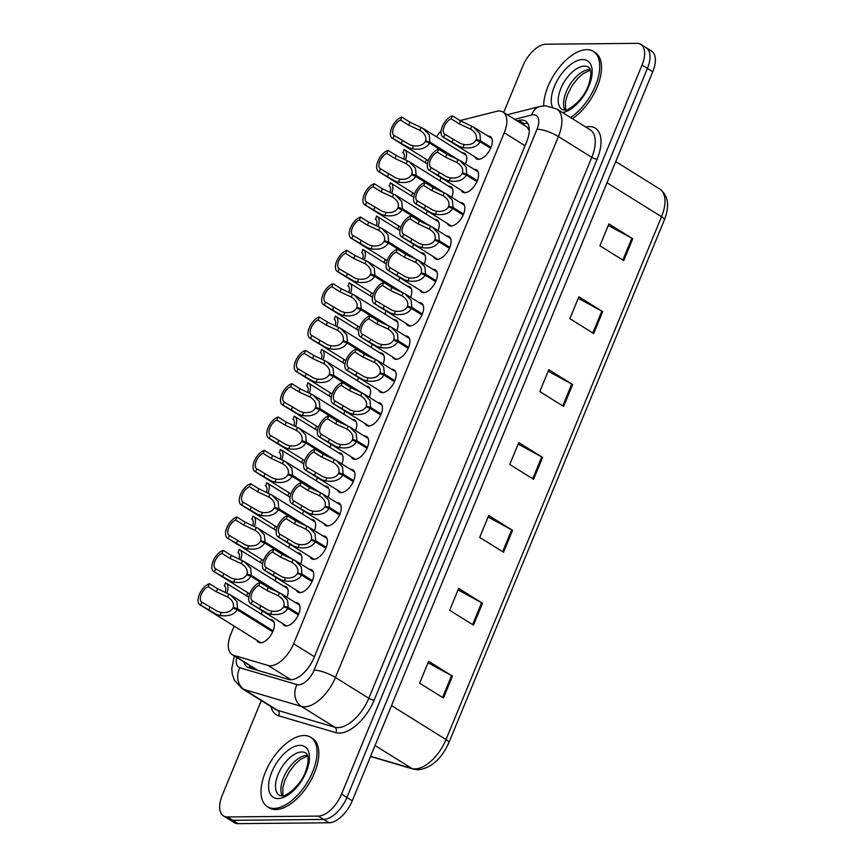 <?xml version="1.0" encoding="UTF-8"?>
<svg xmlns="http://www.w3.org/2000/svg" width="867" height="867" viewBox="0 0 867 867"><rect width="100%" height="100%" fill="white"/><g stroke="black" fill="none" stroke-linecap="round" stroke-linejoin="round"><path stroke-width="1.3" d="M366.112 386.183A13.092 6.719 121.9 0 1 366.416 386.173A13.092 6.719 121.9 0 1 368.529 386.725A13.092 6.719 121.9 0 1 369.364 397.303M324.897 486.17A13.092 6.719 121.9 0 1 325.201 486.159A13.092 6.719 121.9 0 1 327.314 486.723A13.092 6.719 121.9 0 1 328.149 497.29M311.155 519.506A13.092 6.719 121.9 0 1 311.459 519.496A13.092 6.719 121.9 0 1 313.572 520.048A13.092 6.719 121.9 0 1 314.418 530.615M297.424 552.832A13.092 6.719 121.9 0 1 297.728 552.821A13.092 6.719 121.9 0 1 299.841 553.374A13.092 6.719 121.9 0 1 300.676 563.951M338.639 452.845A13.092 6.719 121.9 0 1 338.932 452.834A13.092 6.719 121.9 0 1 341.056 453.387A13.092 6.719 121.9 0 1 341.891 463.964M352.37 419.52A13.092 6.719 121.9 0 1 352.674 419.498A13.092 6.719 121.9 0 1 354.787 420.062A13.092 6.719 121.9 0 1 355.622 430.628M283.682 586.168A13.092 6.719 121.9 0 1 283.986 586.157A13.092 6.719 121.9 0 1 286.099 586.71A13.092 6.719 121.9 0 1 286.934 597.276M379.844 352.858A13.092 6.719 121.9 0 1 380.147 352.847A13.092 6.719 121.9 0 1 382.26 353.4A13.092 6.719 121.9 0 1 383.106 363.967M393.585 319.522A13.092 6.719 121.9 0 1 393.889 319.511A13.092 6.719 121.9 0 1 396.002 320.064A13.092 6.719 121.9 0 1 396.837 330.641M407.327 286.197A13.092 6.719 121.9 0 1 407.631 286.186A13.092 6.719 121.9 0 1 409.744 286.739A13.092 6.719 121.9 0 1 410.579 297.305M421.059 252.861A13.092 6.719 121.9 0 1 421.362 252.85A13.092 6.719 121.9 0 1 423.475 253.402A13.092 6.719 121.9 0 1 424.321 263.98M434.8 219.535A13.092 6.719 121.9 0 1 435.104 219.524A13.092 6.719 121.9 0 1 437.217 220.077A13.092 6.719 121.9 0 1 438.052 230.644M448.532 186.199A13.092 6.719 121.9 0 1 448.835 186.188A13.092 6.719 121.9 0 1 450.959 186.741A13.092 6.719 121.9 0 1 451.794 197.318M462.274 152.874A13.092 6.719 121.9 0 1 462.577 152.863A13.092 6.719 121.9 0 1 464.69 153.416A13.092 6.719 121.9 0 1 465.525 163.982M269.94 619.493A13.092 6.719 121.9 0 1 270.244 619.482A13.092 6.719 121.9 0 1 272.368 620.035A13.092 6.719 121.9 0 1 272.162 632.91A13.092 6.719 121.9 0 1 260.631 642.815A13.092 6.719 121.9 0 1 258.518 642.263A13.092 6.719 121.9 0 1 256.968 640.323M391.721 369.342A13.092 6.719 121.9 0 1 392.025 369.331A13.092 6.719 121.9 0 1 394.138 369.884A13.092 6.719 121.9 0 1 393.943 382.759A13.092 6.719 121.9 0 1 382.412 392.653A13.092 6.719 121.9 0 1 380.299 392.101A13.092 6.719 121.9 0 1 378.738 390.172M377.99 402.667A13.092 6.719 121.9 0 1 378.283 402.656A13.092 6.719 121.9 0 1 380.407 403.209A13.092 6.719 121.9 0 1 380.201 416.084A13.092 6.719 121.9 0 1 368.67 425.99A13.092 6.719 121.9 0 1 366.557 425.437A13.092 6.719 121.9 0 1 365.007 423.497M350.506 469.329A13.092 6.719 121.9 0 1 350.81 469.318A13.092 6.719 121.9 0 1 352.923 469.871A13.092 6.719 121.9 0 1 352.728 482.746A13.092 6.719 121.9 0 1 341.197 492.651A13.092 6.719 121.9 0 1 339.084 492.088A13.092 6.719 121.9 0 1 337.534 490.158M336.775 502.665A13.092 6.719 121.9 0 1 337.079 502.654A13.092 6.719 121.9 0 1 339.192 503.207A13.092 6.719 121.9 0 1 338.986 516.082A13.092 6.719 121.9 0 1 327.455 525.976A13.092 6.719 121.9 0 1 325.342 525.424A13.092 6.719 121.9 0 1 323.792 523.495M323.033 535.99A13.092 6.719 121.9 0 1 323.337 535.979A13.092 6.719 121.9 0 1 325.45 536.532A13.092 6.719 121.9 0 1 325.255 549.407A13.092 6.719 121.9 0 1 313.724 559.313A13.092 6.719 121.9 0 1 311.611 558.749A13.092 6.719 121.9 0 1 310.05 556.82M309.291 569.326A13.092 6.719 121.9 0 1 309.595 569.316A13.092 6.719 121.9 0 1 311.719 569.868A13.092 6.719 121.9 0 1 311.513 582.732A13.092 6.719 121.9 0 1 299.982 592.638A13.092 6.719 121.9 0 1 297.869 592.085A13.092 6.719 121.9 0 1 296.319 590.156M364.248 436.003A13.092 6.719 121.9 0 1 364.552 435.993A13.092 6.719 121.9 0 1 366.665 436.545A13.092 6.719 121.9 0 1 366.47 449.42A13.092 6.719 121.9 0 1 354.939 459.315A13.092 6.719 121.9 0 1 352.815 458.762A13.092 6.719 121.9 0 1 351.265 456.833M405.463 336.006A13.092 6.719 121.9 0 1 405.767 335.995A13.092 6.719 121.9 0 1 407.88 336.548A13.092 6.719 121.9 0 1 407.674 349.423A13.092 6.719 121.9 0 1 396.143 359.328A13.092 6.719 121.9 0 1 394.03 358.775A13.092 6.719 121.9 0 1 392.48 356.836M419.195 302.681A13.092 6.719 121.9 0 1 419.498 302.67A13.092 6.719 121.9 0 1 421.611 303.222A13.092 6.719 121.9 0 1 421.416 316.097A13.092 6.719 121.9 0 1 409.885 325.992A13.092 6.719 121.9 0 1 407.772 325.439A13.092 6.719 121.9 0 1 406.222 323.51M432.936 269.344A13.092 6.719 121.9 0 1 433.24 269.334A13.092 6.719 121.9 0 1 435.353 269.897A13.092 6.719 121.9 0 1 435.158 282.761A13.092 6.719 121.9 0 1 423.627 292.667A13.092 6.719 121.9 0 1 421.514 292.114A13.092 6.719 121.9 0 1 419.953 290.185M446.678 236.019A13.092 6.719 121.9 0 1 446.982 236.008A13.092 6.719 121.9 0 1 449.095 236.561A13.092 6.719 121.9 0 1 448.889 249.436A13.092 6.719 121.9 0 1 437.358 259.331A13.092 6.719 121.9 0 1 435.245 258.778A13.092 6.719 121.9 0 1 433.695 256.849M460.41 202.694A13.092 6.719 121.9 0 1 460.713 202.672A13.092 6.719 121.9 0 1 462.826 203.236A13.092 6.719 121.9 0 1 462.631 216.1A13.092 6.719 121.9 0 1 451.1 226.005A13.092 6.719 121.9 0 1 448.987 225.453A13.092 6.719 121.9 0 1 447.437 223.523M474.151 169.358A13.092 6.719 121.9 0 1 474.455 169.347A13.092 6.719 121.9 0 1 476.568 169.899A13.092 6.719 121.9 0 1 476.373 182.774A13.092 6.719 121.9 0 1 464.842 192.68A13.092 6.719 121.9 0 1 462.718 192.116A13.092 6.719 121.9 0 1 461.168 190.187M487.883 136.032A13.092 6.719 121.9 0 1 488.186 136.021A13.092 6.719 121.9 0 1 490.31 136.574A13.092 6.719 121.9 0 1 490.104 149.449A13.092 6.719 121.9 0 1 478.573 159.344A13.092 6.719 121.9 0 1 476.46 158.791A13.092 6.719 121.9 0 1 474.91 156.862M295.56 602.652A13.092 6.719 121.9 0 1 295.864 602.641A13.092 6.719 121.9 0 1 297.977 603.194A13.092 6.719 121.9 0 1 297.782 616.069A13.092 6.719 121.9 0 1 286.251 625.974A13.092 6.719 121.9 0 1 284.127 625.41A13.092 6.719 121.9 0 1 282.577 623.481M234.144 626.104L230.915 633.918A24.547 12.604 -58.1 0 0 232.139 654.607A24.547 12.604 -58.1 0 0 233.776 655.344L268.076 665.466A24.547 12.604 -58.1 0 0 270.406 665.769A24.547 12.604 -58.1 0 0 293.62 643.769L504.247 132.749A24.547 12.604 -58.1 0 0 503.023 112.06A24.547 12.604 -58.1 0 0 496.455 111.377L460.052 120.578M529.293 130.386L526.984 126.994L503.023 112.06M426.466 159.474L425.198 162.573M412.735 192.81L411.457 195.899M398.993 226.135L397.715 229.235M385.251 259.471L383.983 262.56M371.52 292.797L370.242 295.896M357.778 326.133L356.5 329.222M344.036 359.458L342.768 362.558M330.305 392.794L329.026 395.883M316.563 426.12L315.295 429.208M302.832 459.456L301.553 462.545M289.09 492.781L287.811 495.87M275.348 526.117L274.08 529.206M261.617 559.443L260.338 562.531M247.875 592.768L246.607 595.867M441.14 130.733A24.547 12.604 -58.1 0 0 436.545 136.845M276.02 577.509A13.092 6.719 121.9 0 1 275.067 580.792M289.762 544.173A13.092 6.719 121.9 0 1 288.798 547.467M303.493 510.847A13.092 6.719 121.9 0 1 302.54 514.131M317.235 477.511A13.092 6.719 121.9 0 1 316.271 480.806M330.977 444.186A13.092 6.719 121.9 0 1 330.013 447.47M344.708 410.85A13.092 6.719 121.9 0 1 343.755 414.144M358.45 377.524A13.092 6.719 121.9 0 1 357.486 380.808M372.181 344.199A13.092 6.719 121.9 0 1 371.228 347.483M385.923 310.863A13.092 6.719 121.9 0 1 384.97 314.147M399.665 277.538A13.092 6.719 121.9 0 1 398.701 280.821M413.396 244.201A13.092 6.719 121.9 0 1 412.443 247.496M427.138 210.876A13.092 6.719 121.9 0 1 426.174 214.16M440.87 177.54A13.092 6.719 121.9 0 1 439.916 180.835M262.278 610.834A13.092 6.719 121.9 0 1 261.325 614.129M503.684 112.472L522.747 66.228A24.547 12.604 121.9 0 1 545.961 44.217L636.844 43.35A24.547 12.604 121.9 0 1 640.811 44.39L646.175 47.728A24.547 12.604 121.9 0 1 647.389 68.428L346.919 797.434A24.547 12.604 121.9 0 1 323.705 819.445L232.822 820.312A24.547 12.604 121.9 0 1 228.855 819.272A24.547 12.604 121.9 0 0 232.822 820.312L323.705 819.445A24.547 12.604 121.9 0 0 346.919 797.434L647.389 68.428A24.547 12.604 121.9 0 0 646.175 47.728L651.529 51.077A24.547 12.604 121.9 0 1 652.753 71.766L352.273 800.772A24.547 12.604 121.9 0 1 329.059 822.783L238.176 823.65A24.547 12.604 121.9 0 1 234.209 822.61L223.491 815.923A24.547 12.604 121.9 0 1 222.266 795.234L261.292 700.569M608.298 225.387L631.859 238.23A6.546 1.745 22.4 0 1 632.747 238.75L608.916 223.903L599.899 245.773L623.731 260.62L632.747 238.75M578.256 298.281L601.817 311.134A6.546 1.745 22.4 0 1 602.695 311.654L578.863 296.796L569.857 318.666L593.689 333.524L602.695 311.654M548.204 371.184L571.765 384.038A6.546 1.745 22.4 0 1 572.654 384.547L548.822 369.7L539.805 391.57L563.637 406.417L572.654 384.547M428.016 662.789L451.577 675.642A6.546 1.745 22.4 0 1 452.466 676.152L428.634 661.304L419.617 683.174L443.449 698.022L452.466 676.152M458.069 589.885L481.618 602.738A6.546 1.745 22.4 0 1 482.507 603.259L458.676 588.4L449.659 610.27L473.49 625.129L482.507 603.259M488.11 516.992L511.671 529.835A6.546 1.745 22.4 0 1 512.56 530.355L488.728 515.507L479.711 537.377L503.543 552.225L512.56 530.355M518.163 444.088L541.723 456.942A6.546 1.745 22.4 0 1 542.601 457.451L518.769 442.603L509.753 464.474L533.584 479.321L542.601 457.451M243.92 661.944A24.547 12.604 -58.1 0 0 247.312 667.037A24.547 12.604 -58.1 0 0 248.948 667.774L288.462 679.425A24.547 12.604 -58.1 0 0 290.792 679.739A24.547 12.604 -58.1 0 0 314.006 657.728L526.67 141.744A24.547 12.604 -58.1 0 0 525.456 121.055A24.547 12.604 -58.1 0 0 518.889 120.372L517.09 120.827M640.811 44.39A24.547 12.604 121.9 0 1 642.024 65.09L341.555 794.096A24.547 12.604 121.9 0 1 318.341 816.096L227.457 816.963A24.547 12.604 121.9 0 1 223.491 815.923M522.454 124.165L524.242 123.71A24.547 12.604 121.9 0 1 527.721 123.385M250.52 668.24A24.547 12.604 121.9 0 1 249.273 665.292M298.324 614.941L287.822 608.406C284.679 613.533 278.946 615.462 270.612 614.204L267.047 613.088L251.257 603.865A12.268 6.297 -58.1 0 1 250.606 603.562A12.268 6.297 -58.1 0 1 250.26 592.594A12.268 6.297 -58.1 0 1 260.078 582.44L268.25 587.533L281.266 593.743L287.53 600.278L288.212 607.453L298.725 613.999M287.183 608.157L283.888 606.109C284.864 602.175 282.978 598.707 278.231 595.727L267.014 590.535L258.843 585.442A8.995 4.617 121.9 0 0 251.95 593.039A8.995 4.617 121.9 0 0 252.33 600.777A8.995 4.617 121.9 0 0 252.492 600.874L268.25 610.173L271.848 611.224C277.57 611.831 281.493 610.357 283.607 606.813L287.822 608.406M278.795 596.062L278.231 595.727L279.467 592.735M283.888 606.109L288.212 607.453M260.078 582.44L258.843 585.442M252.492 600.874L251.257 603.865M272.704 631.783L237.19 609.653C234.047 614.779 228.303 616.719 219.98 615.462L216.414 614.345L200.613 605.123A12.268 6.297 -58.1 0 1 199.963 604.808A12.268 6.297 -58.1 0 1 199.627 593.841A12.268 6.297 -58.1 0 1 209.446 583.697L217.617 588.791L230.622 595L236.897 601.525L237.58 608.699L273.105 630.84M236.539 609.414L233.256 607.366C234.231 603.421 232.345 599.964 227.598 596.973L216.382 591.793L208.21 586.699A8.995 4.617 121.9 0 0 201.317 594.296A8.995 4.617 121.9 0 0 201.697 602.034A8.995 4.617 121.9 0 0 201.848 602.121L217.617 611.43L221.204 612.47C226.937 613.077 230.85 611.603 232.963 608.06L237.19 609.653M228.151 597.309L227.598 596.973L228.823 593.993M233.256 607.366L237.58 608.699M209.446 583.697L208.21 586.699M201.848 602.121L200.613 605.123M226.851 593.071A12.268 6.297 -58.1 0 0 226.092 583.09A12.268 6.297 -58.1 0 0 225.453 582.776L224.51 585.962M224.206 585.778A8.995 4.617 121.9 0 1 224.369 585.864A8.995 4.617 121.9 0 1 225.203 592.378M304.046 735.519A40.901 21.003 121.9 0 1 310.646 737.253A40.901 21.003 121.9 0 1 310.028 777.482A40.901 21.003 121.9 0 1 273.994 808.423A40.901 21.003 121.9 0 1 267.383 806.689A40.901 21.003 121.9 0 1 268.011 766.461A40.901 21.003 121.9 0 1 304.046 735.519M310.646 737.253L312.434 738.37A40.901 21.003 121.9 0 1 311.817 778.599A40.901 21.003 121.9 0 1 275.782 809.54A40.901 21.003 121.9 0 1 269.171 807.806L267.383 806.689M543.674 105.872A40.901 21.003 121.9 0 1 558.185 68.775A40.901 21.003 121.9 0 1 586.731 49.668A40.901 21.003 121.9 0 1 593.342 51.402A40.901 21.003 121.9 0 1 596.81 82.094A40.901 21.003 121.9 0 1 570.551 117.554M593.342 51.402L595.13 52.519A40.901 21.003 121.9 0 1 598.598 83.21A40.901 21.003 121.9 0 1 572.339 118.671M312.055 581.616L301.564 575.07C298.421 580.196 292.678 582.136 284.354 580.879L280.789 579.763L264.988 570.54A12.268 6.297 -58.1 0 1 264.337 570.226A12.268 6.297 -58.1 0 1 264.001 559.258A12.268 6.297 -58.1 0 1 273.82 549.114L281.992 554.208L294.997 560.418L301.272 566.942L301.954 574.117L312.456 580.662M300.914 574.832L297.63 572.784C298.606 568.839 296.709 565.382 291.973 562.401L280.756 557.21L272.585 552.116A8.995 4.617 121.9 0 0 265.692 559.714A8.995 4.617 121.9 0 0 266.071 567.452A8.995 4.617 121.9 0 0 266.223 567.538L281.992 576.848L285.579 577.888C291.312 578.495 295.224 577.032 297.338 573.477L301.564 575.07M292.526 562.726L291.973 562.401L293.198 559.41M297.63 572.784L301.954 574.117M273.82 549.114L272.585 552.116M266.223 567.538L264.988 570.54M325.797 548.28L315.295 541.745C312.153 546.871 306.419 548.8 298.085 547.554L294.52 546.427L278.73 537.204A12.268 6.297 -58.1 0 1 278.079 536.901A12.268 6.297 -58.1 0 1 277.733 525.933A12.268 6.297 -58.1 0 1 287.562 515.789L295.734 520.872L308.739 527.082L315.014 533.617L315.696 540.791L326.198 547.337M314.656 541.496L311.361 539.447C312.337 535.513 310.451 532.045 305.704 529.065L294.498 523.874L286.327 518.78A8.995 4.617 121.9 0 0 279.423 526.377A8.995 4.617 121.9 0 0 279.813 534.115A8.995 4.617 121.9 0 0 279.965 534.213L295.723 543.511L299.321 544.563C305.043 545.17 308.966 543.696 311.08 540.152L315.295 541.745M306.268 529.401L305.704 529.065L306.94 526.074M311.361 539.447L315.696 540.791M287.562 515.789L286.327 518.78M279.965 534.213L278.73 537.204M339.528 514.955L329.037 508.409C325.894 513.535 320.161 515.475 311.827 514.218L308.262 513.101L292.461 503.879A12.268 6.297 -58.1 0 1 291.821 503.564A12.268 6.297 -58.1 0 1 291.475 492.597A12.268 6.297 -58.1 0 1 301.293 482.453L309.465 487.547L322.481 493.757L328.745 500.281L329.427 507.455L339.94 514.001M328.398 508.17L325.103 506.122C326.079 502.177 324.193 498.72 319.446 495.74L308.229 490.549L300.058 485.455A8.995 4.617 121.9 0 0 293.165 493.052A8.995 4.617 121.9 0 0 293.545 500.79A8.995 4.617 121.9 0 0 293.707 500.877L309.465 510.186L313.063 511.227C318.785 511.833 322.708 510.37 324.811 506.816L329.037 508.409M320.01 496.065L319.446 495.74L320.671 492.749M325.103 506.122L329.427 507.455M301.293 482.453L300.058 485.455M293.707 500.877L292.461 503.879M353.27 481.618L342.768 475.083C339.626 480.21 333.893 482.139 325.558 480.892L322.004 479.765L306.203 470.543A12.268 6.297 -58.1 0 1 305.552 470.239A12.268 6.297 -58.1 0 1 305.217 459.272A12.268 6.297 -58.1 0 1 315.035 449.128L323.207 454.21L336.212 460.42L342.487 466.955L343.169 474.13L353.671 480.676M342.129 474.834L338.845 472.786C339.81 468.852 337.924 465.395 333.177 462.404L321.971 457.212L313.8 452.119A8.995 4.617 121.9 0 0 306.907 459.716A8.995 4.617 121.9 0 0 307.286 467.465A8.995 4.617 121.9 0 0 307.438 467.551L323.207 476.85L326.794 477.901C332.516 478.508 336.439 477.034 338.553 473.49L342.768 475.083M333.741 462.74L333.177 462.404L334.413 459.412M338.845 472.786L343.169 474.13M315.035 449.128L313.8 452.119M307.438 467.551L306.203 470.543M240.593 559.746A12.268 6.297 -58.1 0 0 239.834 549.754A12.268 6.297 -58.1 0 0 239.184 549.45L238.252 552.637M237.948 552.442A8.995 4.617 121.9 0 1 238.1 552.528A8.995 4.617 121.9 0 1 238.945 559.052M254.324 526.41A12.268 6.297 -58.1 0 0 253.576 516.429A12.268 6.297 -58.1 0 0 252.926 516.114L251.983 519.3M251.69 519.116A8.995 4.617 121.9 0 1 251.842 519.203A8.995 4.617 121.9 0 1 252.687 525.716M268.066 493.085A12.268 6.297 -58.1 0 0 267.307 483.092A12.268 6.297 -58.1 0 0 266.657 482.789L265.725 485.975M265.421 485.78A8.995 4.617 121.9 0 1 265.573 485.878A8.995 4.617 121.9 0 1 266.418 492.391M281.797 459.748A12.268 6.297 -58.1 0 0 281.049 449.767A12.268 6.297 -58.1 0 0 280.399 449.453L279.467 452.639M279.163 452.455A8.995 4.617 121.9 0 1 279.315 452.541A8.995 4.617 121.9 0 1 280.16 459.055M272.271 589.625L250.921 576.327C247.778 581.454 242.045 583.383 233.711 582.125L230.156 581.009L214.355 571.787A12.268 6.297 -58.1 0 1 213.705 571.483A12.268 6.297 -58.1 0 1 213.358 560.516A12.268 6.297 -58.1 0 1 223.187 550.361L231.359 555.454L244.364 561.664L250.639 568.199L251.322 575.374L278.285 592.172M250.281 576.078L246.987 574.03C247.962 570.096 246.076 566.628 241.329 563.648L230.123 558.456L221.952 553.363A8.995 4.617 121.9 0 0 215.049 560.96A8.995 4.617 121.9 0 0 215.439 568.698A8.995 4.617 121.9 0 0 215.59 568.795L231.348 578.094L234.946 579.145C240.668 579.752 244.592 578.278 246.705 574.734L250.921 576.327M241.893 563.983L241.329 563.648L242.565 560.656M246.987 574.03L251.322 575.374M223.187 550.361L221.952 553.363M215.59 568.795L214.355 571.787M286.002 556.289L264.663 542.991C261.52 548.117 255.787 550.057 247.453 548.8L243.887 547.684L228.086 538.461A12.268 6.297 -58.1 0 1 227.447 538.147A12.268 6.297 -58.1 0 1 227.1 527.179A12.268 6.297 -58.1 0 1 236.919 517.035L245.09 522.129L258.106 528.339L264.37 534.863L265.053 542.038L292.027 558.847M264.023 542.753L260.729 540.705C261.704 536.76 259.818 533.303 255.071 530.322L243.855 525.131L235.683 520.037A8.995 4.617 121.9 0 0 228.79 527.635A8.995 4.617 121.9 0 0 229.17 535.372A8.995 4.617 121.9 0 0 229.332 535.459L245.09 544.769L248.688 545.809C254.41 546.416 258.333 544.953 260.447 541.398L264.663 542.991M255.635 530.647L255.071 530.322L256.307 527.331M260.729 540.705L265.053 542.038M236.919 517.035L235.683 520.037M229.332 535.459L228.086 538.461M299.744 522.964L278.405 509.666C275.262 514.792 269.518 516.721 261.184 515.475L257.629 514.348L241.828 505.125A12.268 6.297 -58.1 0 1 241.178 504.822A12.268 6.297 -58.1 0 1 240.842 493.854A12.268 6.297 -58.1 0 1 250.661 483.71L258.832 488.793L271.837 495.003L278.112 501.538L278.795 508.712L305.758 525.51M277.754 509.417L274.471 507.368C275.435 503.434 273.549 499.966 268.803 496.986L257.597 491.795L249.425 486.701A8.995 4.617 121.9 0 0 242.532 494.298A8.995 4.617 121.9 0 0 242.912 502.036A8.995 4.617 121.9 0 0 243.063 502.134L258.832 511.432L262.419 512.484C268.152 513.091 272.065 511.617 274.178 508.073L278.405 509.666M269.366 497.322L268.803 496.986L270.038 493.995M274.471 507.368L278.795 508.712M250.661 483.71L249.425 486.701M243.063 502.134L241.828 505.125M313.486 489.638L292.136 476.33C288.993 481.456 283.26 483.396 274.926 482.139L271.36 481.022L255.57 471.8A12.268 6.297 -58.1 0 1 254.92 471.485A12.268 6.297 -58.1 0 1 254.573 460.518A12.268 6.297 -58.1 0 1 264.402 450.374L272.574 455.468L285.579 461.678L291.843 468.202L292.526 475.376L319.5 492.185M291.496 476.091L288.202 474.043C289.177 470.098 287.291 466.641 282.544 463.661L271.328 458.47L263.156 453.376A8.995 4.617 121.9 0 0 256.264 460.973A8.995 4.617 121.9 0 0 256.654 468.711A8.995 4.617 121.9 0 0 256.805 468.798L272.563 478.107L276.161 479.148C281.883 479.754 285.807 478.291 287.92 474.737L292.136 476.33M283.108 463.986L282.544 463.661L283.78 460.67M288.202 474.043L292.526 475.376M264.402 450.374L263.156 453.376M256.805 468.798L255.57 471.8M367.012 448.293L356.51 441.747C353.368 446.873 347.634 448.813 339.3 447.556L335.735 446.44L319.945 437.217A12.268 6.297 -58.1 0 1 319.294 436.903A12.268 6.297 -58.1 0 1 318.948 425.935A12.268 6.297 -58.1 0 1 328.766 415.792L336.938 420.885L349.954 427.095L356.218 433.619L356.901 440.794L367.413 447.339M355.871 441.509L352.576 439.461C353.552 435.516 351.666 432.059 346.919 429.078L335.702 423.887L327.531 418.794A8.995 4.617 121.9 0 0 320.638 426.391A8.995 4.617 121.9 0 0 321.028 434.129A8.995 4.617 121.9 0 0 321.18 434.215L336.938 443.525L340.536 444.565C346.258 445.172 350.181 443.709 352.295 440.154L356.51 441.747M347.483 429.414L346.919 429.078L348.155 426.087M352.576 439.461L356.901 440.794M328.766 415.792L327.531 418.794M321.18 434.215L319.945 437.217M380.743 414.957L370.252 408.422C367.109 413.548 361.366 415.477 353.042 414.231L349.477 413.104L333.676 403.892A12.268 6.297 -58.1 0 1 333.026 403.578A12.268 6.297 -58.1 0 1 332.69 392.61A12.268 6.297 -58.1 0 1 342.508 382.466L350.68 387.56L363.696 393.759L369.96 400.294L370.642 407.468L381.155 414.014M369.602 408.184L366.318 406.124C367.294 402.19 365.408 398.733 360.661 395.742L349.444 390.551L341.273 385.468A8.995 4.617 121.9 0 0 334.38 393.054A8.995 4.617 121.9 0 0 334.76 400.803A8.995 4.617 121.9 0 0 334.911 400.89L350.68 410.189L354.267 411.24C360 411.847 363.912 410.373 366.026 406.829L370.252 408.422M361.214 396.078L360.661 395.742L361.886 392.751M366.318 406.124L370.642 407.468M342.508 382.466L341.273 385.468M334.911 400.89L333.676 403.892M394.485 381.632L383.983 375.086C380.841 380.212 375.108 382.152 366.774 380.895L363.219 379.779L347.418 370.556A12.268 6.297 -58.1 0 1 346.767 370.242A12.268 6.297 -58.1 0 1 346.421 359.274A12.268 6.297 -58.1 0 1 356.25 349.13L364.422 354.224L377.427 360.434L383.702 366.958L384.384 374.132L394.886 380.689M383.344 374.847L380.06 372.799C381.025 368.865 379.139 365.397 374.392 362.417L363.186 357.226L355.015 352.132A8.995 4.617 121.9 0 0 348.111 359.729A8.995 4.617 121.9 0 0 348.501 367.467A8.995 4.617 121.9 0 0 348.653 367.554L364.411 376.863L368.009 377.904C373.731 378.511 377.654 377.047 379.768 373.493L383.983 375.086M374.956 362.753L374.392 362.417L375.628 359.426M380.06 372.799L384.384 374.132M356.25 349.13L355.015 352.132M348.653 367.554L347.418 370.556M408.227 348.306L397.725 341.761C394.583 346.887 388.85 348.816 380.515 347.569L376.95 346.453L361.149 337.23A12.268 6.297 -58.1 0 1 360.509 336.916A12.268 6.297 -58.1 0 1 360.163 325.949A12.268 6.297 -58.1 0 1 369.981 315.805L378.153 320.898L391.169 327.097L397.433 333.632L398.116 340.807L408.628 347.353M397.086 341.522L393.791 339.463C394.767 335.529 392.881 332.072 388.134 329.081L376.917 323.89L368.746 318.807A8.995 4.617 121.9 0 0 361.853 326.393A8.995 4.617 121.9 0 0 362.233 334.142A8.995 4.617 121.9 0 0 362.395 334.228L378.153 343.527L381.751 344.578C387.473 345.185 391.396 343.711 393.51 340.167L397.725 341.761M388.698 329.417L388.134 329.081L389.37 326.09M393.791 339.463L398.116 340.807M369.981 315.805L368.746 318.807M362.395 334.228L361.149 337.23M327.217 456.302L305.878 443.004C302.735 448.131 296.991 450.06 288.668 448.813L285.102 447.686L269.301 438.464A12.268 6.297 -58.1 0 1 268.662 438.16A12.268 6.297 -58.1 0 1 268.315 427.193A12.268 6.297 -58.1 0 1 278.134 417.049L286.305 422.131L299.321 428.341L305.585 434.876L306.268 442.051L333.242 458.849M305.238 442.755L301.944 440.707C302.919 436.773 301.033 433.316 296.286 430.325L285.07 425.133L276.898 420.04A8.995 4.617 121.9 0 0 270.005 427.637A8.995 4.617 121.9 0 0 270.385 435.386A8.995 4.617 121.9 0 0 270.537 435.472L286.305 444.771L289.892 445.822C295.625 446.429 299.538 444.955 301.651 441.411L305.878 443.004M296.85 430.661L296.286 430.325L297.511 427.333M301.944 440.707L306.268 442.051M278.134 417.049L276.898 420.04M270.537 435.472L269.301 438.464M340.959 422.977L319.609 409.668C316.466 414.794 310.733 416.734 302.399 415.477L298.844 414.361L283.043 405.138A12.268 6.297 -58.1 0 1 282.393 404.824A12.268 6.297 -58.1 0 1 282.046 393.856A12.268 6.297 -58.1 0 1 291.876 383.713L300.047 388.806L313.052 395.016L319.327 401.54L320.01 408.715L346.973 425.524M318.969 409.43L315.686 407.382C316.65 403.437 314.764 399.98 310.018 396.999L298.812 391.808L290.64 386.715A8.995 4.617 121.9 0 0 283.737 394.312A8.995 4.617 121.9 0 0 284.127 402.05A8.995 4.617 121.9 0 0 284.278 402.136L300.036 411.446L303.634 412.486C309.356 413.093 313.28 411.63 315.393 408.075L319.609 409.668M310.581 397.335L310.018 396.999L311.253 394.008M315.686 407.382L320.01 408.715M291.876 383.713L290.64 386.715M284.278 402.136L283.043 405.138M354.69 389.641L333.351 376.343C330.208 381.469 324.475 383.398 316.141 382.152L312.575 381.025L296.785 371.813A12.268 6.297 -58.1 0 1 296.135 371.499A12.268 6.297 -58.1 0 1 295.788 360.531A12.268 6.297 -58.1 0 1 305.607 350.387L313.778 355.481L326.794 361.68L333.058 368.215L333.741 375.389L360.715 392.198M332.711 376.105L329.417 374.045C330.392 370.111 328.506 366.654 323.759 363.663L312.543 358.472L304.371 353.389A8.995 4.617 121.9 0 0 297.479 360.975A8.995 4.617 121.9 0 0 297.858 368.724A8.995 4.617 121.9 0 0 298.02 368.811L313.778 378.11L317.376 379.161C323.098 379.768 327.022 378.294 329.135 374.75L333.351 376.343M324.323 363.999L323.759 363.663L324.995 360.672M329.417 374.045L333.741 375.389M305.607 350.387L304.371 353.389M298.02 368.811L296.785 371.813M368.432 356.315L347.093 343.007C343.95 348.133 338.206 350.073 329.883 348.816L326.317 347.7L310.516 338.477A12.268 6.297 -58.1 0 1 309.866 338.163A12.268 6.297 -58.1 0 1 309.53 327.195A12.268 6.297 -58.1 0 1 319.349 317.051L327.52 322.145L340.525 328.355L346.8 334.879L347.483 342.053L374.446 358.862M346.442 342.768L343.159 340.72C344.134 336.786 342.237 333.318 337.491 330.338L326.285 325.147L318.113 320.053A8.995 4.617 121.9 0 0 311.22 327.65A8.995 4.617 121.9 0 0 311.6 335.388A8.995 4.617 121.9 0 0 311.752 335.475L327.52 344.784L331.107 345.825C336.84 346.432 340.753 344.968 342.866 341.414L347.093 343.007M338.054 330.674L337.491 330.338L338.726 327.347M343.159 340.72L347.483 342.053M319.349 317.051L318.113 320.053M311.752 335.475L310.516 338.477M295.539 426.423A12.268 6.297 -58.1 0 0 294.78 416.431A12.268 6.297 -58.1 0 0 294.141 416.127L293.198 419.314M292.894 419.119A8.995 4.617 121.9 0 1 293.057 419.216A8.995 4.617 121.9 0 1 293.891 425.73M309.281 393.087A12.268 6.297 -58.1 0 0 308.522 383.106A12.268 6.297 -58.1 0 0 307.872 382.791L306.94 385.978M306.636 385.793A8.995 4.617 121.9 0 1 306.788 385.88A8.995 4.617 121.9 0 1 307.633 392.393M323.012 359.762A12.268 6.297 -58.1 0 0 322.264 349.769A12.268 6.297 -58.1 0 0 321.614 349.466L320.671 352.652M320.378 352.468A8.995 4.617 121.9 0 1 320.53 352.555A8.995 4.617 121.9 0 1 321.375 359.068M421.958 314.97L411.467 308.435C408.324 313.551 402.581 315.49 394.247 314.233L390.692 313.117L374.891 303.894A12.268 6.297 -58.1 0 1 374.241 303.591A12.268 6.297 -58.1 0 1 373.905 292.613A12.268 6.297 -58.1 0 1 383.723 282.469L391.895 287.562L404.9 293.772L411.175 300.296L411.858 307.471L422.359 314.027M410.817 308.186L407.533 306.138C408.498 302.204 406.612 298.736 401.865 295.755L390.659 290.564L382.488 285.471A8.995 4.617 121.9 0 0 375.595 293.068A8.995 4.617 121.9 0 0 375.975 300.806A8.995 4.617 121.9 0 0 376.126 300.892L391.895 310.202L395.482 311.242C401.215 311.849 405.127 310.386 407.241 306.842L411.467 308.435M402.429 296.091L401.865 295.755L403.101 292.764M407.533 306.138L411.858 307.471M383.723 282.469L382.488 285.471M376.126 300.892L374.891 303.894M435.7 281.645L425.198 275.099C422.056 280.225 416.323 282.165 407.989 280.908L404.423 279.792L388.633 270.569A12.268 6.297 -58.1 0 1 387.983 270.255A12.268 6.297 -58.1 0 1 387.636 259.287A12.268 6.297 -58.1 0 1 397.465 249.143L405.637 254.237L418.642 260.447L424.906 266.971L425.589 274.145L436.101 280.691M424.559 274.861L421.264 272.812C422.24 268.868 420.354 265.41 415.607 262.419L404.39 257.239L396.219 252.145A8.995 4.617 121.9 0 0 389.326 259.732A8.995 4.617 121.9 0 0 389.716 267.48A8.995 4.617 121.9 0 0 389.868 267.567L405.626 276.876L409.224 277.917C414.946 278.524 418.869 277.05 420.983 273.506L425.198 275.099M416.171 262.755L415.607 262.419L416.843 259.428M421.264 272.812L425.589 274.145M397.465 249.143L396.219 252.145M389.868 267.567L388.633 270.569M449.431 248.309L438.94 241.774C435.798 246.889 430.054 248.829 421.73 247.572L418.165 246.456L402.364 237.233A12.268 6.297 -58.1 0 1 401.724 236.929A12.268 6.297 -58.1 0 1 401.378 225.962A12.268 6.297 -58.1 0 1 411.196 215.807L419.368 220.901L432.384 227.111L438.648 233.646L439.331 240.82L449.843 247.366M438.301 241.525L435.006 239.476C435.982 235.542 434.096 232.074 429.349 229.094L418.132 223.903L409.961 218.809A8.995 4.617 121.9 0 0 403.068 226.406A8.995 4.617 121.9 0 0 403.448 234.144A8.995 4.617 121.9 0 0 403.599 234.231L419.368 243.54L422.955 244.581C428.688 245.198 432.6 243.725 434.714 240.181L438.94 241.774M429.913 229.43L429.349 229.094L430.574 226.103M435.006 239.476L439.331 240.82M411.196 215.807L409.961 218.809M403.599 234.231L402.364 237.233M463.173 214.983L452.672 208.438C449.529 213.564 443.796 215.504 435.462 214.247L431.907 213.13L416.106 203.908A12.268 6.297 -58.1 0 1 415.456 203.593A12.268 6.297 -58.1 0 1 415.12 192.626A12.268 6.297 -58.1 0 1 424.938 182.482L433.11 187.575L446.115 193.785L452.39 200.31L453.073 207.484L463.574 214.03M452.032 208.199L448.748 206.151C449.713 202.206 447.827 198.749 443.08 195.758L431.874 190.577L423.703 185.484A8.995 4.617 121.9 0 0 416.799 193.081A8.995 4.617 121.9 0 0 417.19 200.819A8.995 4.617 121.9 0 0 417.341 200.906L433.099 210.215L436.697 211.255C442.419 211.862 446.342 210.388 448.456 206.845L452.672 208.438M443.644 196.094L443.08 195.758L444.316 192.777M448.748 206.151L453.073 207.484M424.938 182.482L423.703 185.484M417.341 200.906L416.106 203.908M476.915 181.647L466.413 175.112C463.271 180.238 457.538 182.168 449.204 180.91L445.638 179.794L429.848 170.571A12.268 6.297 -58.1 0 1 429.198 170.268A12.268 6.297 -58.1 0 1 428.851 159.3A12.268 6.297 -58.1 0 1 438.669 149.146L446.841 154.239L459.857 160.449L466.121 166.984L466.804 174.159L477.316 180.704M465.774 174.863L462.479 172.815C463.455 168.881 461.569 165.413 456.822 162.432L445.605 157.241L437.434 152.148A8.995 4.617 121.9 0 0 430.541 159.745A8.995 4.617 121.9 0 0 430.921 167.483A8.995 4.617 121.9 0 0 431.083 167.58L446.841 176.879L450.439 177.93C456.161 178.537 460.084 177.063 462.198 173.519L466.413 175.112M457.386 162.768L456.822 162.432L458.058 159.441M462.479 172.815L466.804 174.159M438.669 149.146L437.434 152.148M431.083 167.58L429.848 170.571M490.646 148.322L480.155 141.776C477.013 146.902 471.269 148.842 462.945 147.585L459.38 146.469L443.579 137.246A12.268 6.297 -58.1 0 1 442.929 136.932A12.268 6.297 -58.1 0 1 442.593 125.964A12.268 6.297 -58.1 0 1 452.411 115.82L460.583 120.914L473.588 127.124L479.863 133.648L480.546 140.822L491.047 147.368M479.505 141.538L476.221 139.489C477.197 135.545 475.3 132.087 470.564 129.107L459.347 123.916L451.176 118.822A8.995 4.617 121.9 0 0 444.283 126.419A8.995 4.617 121.9 0 0 444.663 134.157A8.995 4.617 121.9 0 0 444.814 134.244L460.583 143.554L464.17 144.594C469.903 145.201 473.815 143.738 475.929 140.183L480.155 141.776M471.117 129.432L470.564 129.107L471.789 126.116M476.221 139.489L480.546 140.822M452.411 115.82L451.176 118.822M444.814 134.244L443.579 137.246M382.174 322.979L360.824 309.682C357.681 314.808 351.948 316.737 343.614 315.49L340.048 314.374L324.258 305.151A12.268 6.297 -58.1 0 1 323.608 304.837A12.268 6.297 -58.1 0 1 323.261 293.87A12.268 6.297 -58.1 0 1 333.091 283.726L341.262 288.819L354.267 295.018L360.542 301.553L361.214 308.728L388.188 325.537M360.184 309.443L356.89 307.384C357.865 303.45 355.979 299.993 351.233 297.002L340.016 291.811L331.844 286.728A8.995 4.617 121.9 0 0 324.952 294.314A8.995 4.617 121.9 0 0 325.342 302.063A8.995 4.617 121.9 0 0 325.493 302.149L341.251 311.448L344.849 312.499C350.571 313.106 354.495 311.632 356.608 308.088L360.824 309.682M351.796 297.338L351.233 297.002L352.468 294.011M356.89 307.384L361.214 308.728M333.091 283.726L331.844 286.728M325.493 302.149L324.258 305.151M395.905 289.654L374.566 276.356C371.423 281.472 365.679 283.411 357.356 282.154L353.79 281.038L337.989 271.815A12.268 6.297 -58.1 0 1 337.35 271.512A12.268 6.297 -58.1 0 1 337.003 260.534A12.268 6.297 -58.1 0 1 346.822 250.39L354.993 255.483L368.009 261.693L374.273 268.217L374.956 275.392L401.93 292.201M373.926 276.107L370.632 274.059C371.607 270.125 369.721 266.657 364.974 263.676L353.758 258.485L345.586 253.392A8.995 4.617 121.9 0 0 338.694 260.989A8.995 4.617 121.9 0 0 339.073 268.727A8.995 4.617 121.9 0 0 339.225 268.813L354.993 278.123L358.58 279.163C364.313 279.77 368.226 278.307 370.339 274.763L374.566 276.356M365.538 264.012L364.974 263.676L366.199 260.685M370.632 274.059L374.956 275.392M346.822 250.39L345.586 253.392M339.225 268.813L337.989 271.815M409.647 256.318L388.297 243.02C385.154 248.146 379.421 250.086 371.087 248.829L367.532 247.713L351.731 238.49A12.268 6.297 -58.1 0 1 351.081 238.176A12.268 6.297 -58.1 0 1 350.745 227.208A12.268 6.297 -58.1 0 1 360.564 217.064L368.735 222.158L381.74 228.368L388.015 234.892L388.698 242.066L415.661 258.875M387.657 242.782L384.374 240.733C385.338 236.789 383.452 233.331 378.706 230.34L367.5 225.16L359.328 220.066A8.995 4.617 121.9 0 0 352.435 227.653A8.995 4.617 121.9 0 0 352.815 235.401A8.995 4.617 121.9 0 0 352.967 235.488L368.735 244.797L372.322 245.838C378.045 246.445 381.968 244.971 384.081 241.427L388.297 243.02M379.269 230.676L378.706 230.34L379.941 227.349M384.374 240.733L388.698 242.066M360.564 217.064L359.328 220.066M352.967 235.488L351.731 238.49M423.378 222.992L402.039 209.695C398.896 214.81 393.163 216.75 384.829 215.493L381.263 214.377L365.473 205.154A12.268 6.297 -58.1 0 1 364.823 204.85A12.268 6.297 -58.1 0 1 364.476 193.883A12.268 6.297 -58.1 0 1 374.295 183.728L382.466 188.822L395.482 195.032L401.746 201.567L402.429 208.741L429.403 225.539M401.399 209.446L398.105 207.397C399.08 203.463 397.194 199.995 392.448 197.015L381.231 191.824L373.059 186.73A8.995 4.617 121.9 0 0 366.167 194.327A8.995 4.617 121.9 0 0 366.557 202.065A8.995 4.617 121.9 0 0 366.708 202.152L382.466 211.461L386.064 212.502C391.786 213.119 395.71 211.646 397.823 208.102L402.039 209.695M393.011 197.351L392.448 197.015L393.683 194.024M398.105 207.397L402.429 208.741M374.295 183.728L373.059 186.73M366.708 202.152L365.473 205.154M437.12 189.656L415.781 176.359C412.638 181.485 406.894 183.425 398.571 182.168L395.005 181.051L379.204 171.829A12.268 6.297 -58.1 0 1 378.554 171.514A12.268 6.297 -58.1 0 1 378.218 160.547A12.268 6.297 -58.1 0 1 388.037 150.403L396.208 155.496L409.213 161.706L415.488 168.231L416.171 175.405L443.135 192.214M415.13 176.12L411.847 174.072C412.822 170.127 410.925 166.67 406.19 163.679L394.973 158.498L386.801 153.405A8.995 4.617 121.9 0 0 379.909 161.002A8.995 4.617 121.9 0 0 380.288 168.74A8.995 4.617 121.9 0 0 380.44 168.827L396.208 178.136L399.795 179.176C405.528 179.783 409.441 178.309 411.554 174.766L415.781 176.359M406.742 164.015L406.19 163.679L407.414 160.698M411.847 174.072L416.171 175.405M388.037 150.403L386.801 153.405M380.44 168.827L379.204 171.829M450.862 156.331L429.512 143.033C426.369 148.159 420.636 150.089 412.302 148.831L408.736 147.715L392.946 138.492A12.268 6.297 -58.1 0 1 392.296 138.189A12.268 6.297 -58.1 0 1 391.949 127.221A12.268 6.297 -58.1 0 1 401.779 117.067L409.95 122.16L422.955 128.37L429.23 134.905L429.913 142.08L456.876 158.878M428.872 142.784L425.578 140.736C426.553 136.802 424.667 133.334 419.921 130.353L408.715 125.162L400.543 120.069A8.995 4.617 121.9 0 0 393.64 127.666A8.995 4.617 121.9 0 0 394.03 135.404A8.995 4.617 121.9 0 0 394.182 135.501L409.939 144.8L413.537 145.851C419.26 146.458 423.183 144.984 425.296 141.44L429.512 143.033M420.484 130.689L419.921 130.353L421.156 127.362M425.578 140.736L429.913 142.08M401.779 117.067L400.543 120.069M394.182 135.501L392.946 138.492M336.754 326.425A12.268 6.297 -58.1 0 0 335.995 316.444A12.268 6.297 -58.1 0 0 335.345 316.13L334.413 319.316M334.109 319.132A8.995 4.617 121.9 0 1 334.272 319.219A8.995 4.617 121.9 0 1 335.106 325.743M350.496 293.1A12.268 6.297 -58.1 0 0 349.737 283.108A12.268 6.297 -58.1 0 0 349.087 282.805L348.155 285.991M347.851 285.807A8.995 4.617 121.9 0 1 348.003 285.893A8.995 4.617 121.9 0 1 348.848 292.407M364.227 259.764A12.268 6.297 -58.1 0 0 363.468 249.783A12.268 6.297 -58.1 0 0 362.829 249.468L361.886 252.655M361.593 252.47A8.995 4.617 121.9 0 1 361.745 252.557A8.995 4.617 121.9 0 1 362.579 259.081M377.969 226.439A12.268 6.297 -58.1 0 0 377.21 216.457A12.268 6.297 -58.1 0 0 376.56 216.143L375.628 219.329M375.324 219.145A8.995 4.617 121.9 0 1 375.476 219.232A8.995 4.617 121.9 0 1 376.321 225.745M391.7 193.113A12.268 6.297 -58.1 0 0 390.952 183.121A12.268 6.297 -58.1 0 0 390.302 182.807L389.37 186.004M389.066 185.809A8.995 4.617 121.9 0 1 389.218 185.896A8.995 4.617 121.9 0 1 390.063 192.42M405.442 159.777A12.268 6.297 -58.1 0 0 404.683 149.796A12.268 6.297 -58.1 0 0 404.033 149.482L403.101 152.668M402.797 152.484A8.995 4.617 121.9 0 1 402.96 152.57A8.995 4.617 121.9 0 1 403.794 159.084M290.987 679.728L268.076 665.466M529.119 127.536A24.547 18.575 75.8 0 0 528.534 128.684M251.82 666.875A24.547 20.851 106.4 0 0 251.538 668.533M314.418 656.72L293.62 643.769M258.019 670.451L233.776 655.344M525.044 145.71L504.247 132.749M370.61 756.306L411.955 768.498A32.729 16.809 -58.1 0 0 415.065 768.91A32.729 16.809 -58.1 0 0 446.017 739.573A8.182 2.178 22.4 0 1 448.846 742.737C441.411 759.08 431.17 768.108 418.143 769.809L413.429 769.159L370.523 756.501M413.429 769.159A8.182 6.947 106.4 0 1 411.955 768.498L375.053 745.512M391.505 705.608L446.017 739.573L661.521 216.728A32.729 16.809 -58.1 0 0 659.885 189.136C668.338 195.682 669.823 205.934 664.35 219.893A8.182 2.178 -157.6 0 0 661.521 216.728L607.008 182.764M652.753 71.766L642.024 65.09M352.273 800.772L341.555 794.096M329.059 822.783L318.341 816.096M238.176 823.65L227.457 816.963M541.723 456.942L532.717 478.779M511.671 529.835L502.665 551.683M481.618 602.738L472.623 624.576M451.577 675.642L442.571 697.48M571.765 384.038L562.759 405.875M601.817 311.134L592.811 332.971M631.859 238.23L622.864 260.078M236.68 657.446A16.365 8.399 -58.1 0 0 239.866 667.753L297.034 684.616A16.365 8.399 -58.1 0 0 298.595 684.822A16.365 8.399 -58.1 0 0 314.071 670.148L537.02 129.226A16.365 8.399 -58.1 0 0 533.563 114.737A16.365 8.399 -58.1 0 0 531.829 114.975L514.673 119.31M537.02 129.226A16.365 4.357 -157.6 0 1 558.402 136.563L335.453 677.485A32.729 16.809 121.9 0 1 304.501 706.833A32.729 16.809 121.9 0 1 301.391 706.421L334.76 727.207A32.729 16.809 -58.1 0 0 337.859 727.619A32.729 16.809 -58.1 0 0 368.811 698.282L591.771 157.35A32.729 16.809 -58.1 0 0 590.145 129.757L556.777 108.971A32.729 16.809 121.9 0 1 558.402 136.563L591.771 157.35A4.086 1.095 22.4 0 0 597.114 159.181L374.165 700.113A4.086 1.095 22.4 0 1 368.811 698.282L335.453 677.485A16.365 4.357 -157.6 0 0 314.071 670.148M556.777 108.971L545.321 105.796L539.729 106.533A16.365 12.387 75.8 0 0 531.829 114.975M374.165 700.113A36.815 18.901 121.9 0 1 339.344 733.124A36.815 18.901 121.9 0 1 335.843 732.658L278.675 715.784A36.815 18.901 121.9 0 1 271.035 706.638M585.767 127.037A36.815 18.901 121.9 0 1 597.114 159.181M297.034 684.616A16.365 13.905 106.4 0 0 301.391 706.421L244.223 689.547L277.592 710.344L334.76 727.207A4.086 3.479 -73.6 0 1 335.843 732.658M239.866 667.753A16.365 13.905 106.4 0 0 244.223 689.547A32.729 16.809 121.9 0 1 242.045 688.571L275.403 709.369A32.729 16.809 -58.1 0 0 277.592 710.344A4.086 3.479 -73.6 0 1 278.675 715.784M524.242 123.71L518.889 120.372M260.664 605.957L259.428 608.959M271.848 611.224L270.612 614.204M268.25 587.533L267.014 590.535M210.02 607.214L208.784 610.216M221.204 612.47L219.98 615.462M217.617 588.791L216.382 591.793M301.749 751.982A24.937 12.81 121.9 0 1 305.78 753.033C306.604 753.293 310.614 756.793 305.737 771.131C301.12 785.415 285.276 797.488 281.58 795.884L279.402 795.364A24.937 12.81 121.9 0 1 279.781 770.839A24.937 12.81 121.9 0 1 301.749 751.982M299.982 745.382A29.846 15.324 121.9 0 1 306.289 771.803A29.846 15.324 121.9 0 1 278.058 798.561A29.846 15.324 121.9 0 1 271.75 772.139A29.846 15.324 121.9 0 1 299.982 745.382M282.198 795.852A24.937 12.81 121.9 0 1 286.934 771.012A24.937 12.81 121.9 0 1 307.113 755.32A24.937 12.81 121.9 0 1 307.449 755.32M584.434 66.13A24.937 12.81 121.9 0 1 588.465 67.182C589.289 67.431 593.299 70.942 588.422 85.28C583.805 99.564 567.961 111.637 564.276 110.033L562.098 109.513A24.937 12.81 121.9 0 1 562.477 84.988A24.937 12.81 121.9 0 1 584.434 66.13M552.312 106.879A29.846 15.324 121.9 0 1 559.096 77.391A29.846 15.324 121.9 0 1 582.667 59.52A29.846 15.324 121.9 0 1 589.506 84.608A29.846 15.324 121.9 0 1 562.542 112.558M564.883 110.001A24.937 12.81 121.9 0 1 569.619 85.161A24.937 12.81 121.9 0 1 589.798 69.468A24.937 12.81 121.9 0 1 590.134 69.468M274.395 572.632L273.159 575.634M285.579 577.888L284.354 580.879M281.992 554.208L280.756 557.21M288.137 539.296L286.901 542.298M299.321 544.563L298.085 547.554M295.734 520.872L294.498 523.874M301.879 505.97L300.632 508.972M313.063 511.227L311.827 514.218M309.465 487.547L308.229 490.549M315.61 472.645L314.374 475.636M326.794 477.901L325.558 480.892M323.207 454.21L321.971 457.212M223.762 573.878L222.526 576.88M234.946 579.145L233.711 582.125M231.359 555.454L230.123 558.456M237.504 540.553L236.257 543.555M248.688 545.809L247.453 548.8M245.09 522.129L243.855 525.131M251.235 507.217L249.999 510.219M262.419 512.484L261.184 515.475M258.832 488.793L257.597 491.795M264.977 473.891L263.741 476.893M276.161 479.148L274.926 482.139M272.574 455.468L271.328 458.47M329.352 439.309L328.116 442.311M340.536 444.565L339.3 447.556M336.938 420.885L335.702 423.887M343.083 405.984L341.847 408.975M354.267 411.24L353.042 414.231M350.68 387.56L349.444 390.551M356.825 372.647L355.589 375.649M368.009 377.904L366.774 380.895M364.422 354.224L363.186 357.226M370.567 339.322L369.331 342.313M381.751 344.578L380.515 347.569M378.153 320.898L376.917 323.89M278.708 440.566L277.473 443.557M289.892 445.822L288.668 448.813M286.305 422.131L285.07 425.133M292.45 407.23L291.214 410.232M303.634 412.486L302.399 415.477M300.047 388.806L298.812 391.808M306.192 373.905L304.956 376.896M317.376 379.161L316.141 382.152M313.778 355.481L312.543 358.472M319.923 340.568L318.688 343.57M331.107 345.825L329.883 348.816M327.52 322.145L326.285 325.147M384.298 305.986L383.062 308.988M395.482 311.242L394.247 314.233M391.895 287.562L390.659 290.564M398.04 272.661L396.804 275.663M409.224 277.917L407.989 280.908M405.637 254.237L404.39 257.239M411.771 239.325L410.535 242.326M422.955 244.581L421.73 247.572M419.368 220.901L418.132 223.903M425.513 205.999L424.277 209.001M436.697 211.255L435.462 214.247M433.11 187.575L431.874 190.577M439.255 172.663L438.019 175.665M450.439 177.93L449.204 180.91M446.841 154.239L445.605 157.241M452.986 139.338L451.75 142.34M464.17 144.594L462.945 147.585M460.583 120.914L459.347 123.916M333.665 307.243L332.429 310.234M344.849 312.499L343.614 315.49M341.262 288.819L340.016 291.811M347.396 273.907L346.161 276.909M358.58 279.163L357.356 282.154M354.993 255.483L353.758 258.485M361.138 240.582L359.903 243.584M372.322 245.838L371.087 248.829M368.735 222.158L367.5 225.16M374.88 207.246L373.644 210.248M386.064 212.502L384.829 215.493M382.466 188.822L381.231 191.824M388.611 173.92L387.376 176.922M399.795 179.176L398.571 182.168M396.208 155.496L394.973 158.498M402.353 140.584L401.118 143.586M413.537 145.851L412.302 148.831M409.95 122.16L408.715 125.162M256.795 669.974L232.139 654.607M664.35 219.893L448.846 742.737M659.885 189.136L615.722 161.609M539.729 106.533L507.314 114.737M234.253 655.929L231.771 668.858L232.367 674.418L234.426 680.237L242.045 688.571M250.606 603.562L286.554 625.952M281.266 593.743L299.527 605.123M199.963 604.808L260.934 642.805M230.622 595L273.918 621.975M226.092 583.09L248.829 597.255M307.666 755.981L300.502 759.384L294.921 764.391L289.079 772.096L284.788 780.668L282.837 787.529L282.88 795.754M590.351 70.129L583.188 73.532L577.606 78.539L571.765 86.234L567.473 94.817L565.522 101.677L565.566 109.903M264.337 570.226L300.285 592.627M294.997 560.418L313.269 571.797M278.079 536.901L314.027 559.302M308.739 527.082L327 538.461M291.821 503.564L327.759 525.966M322.481 493.757L340.742 505.136M305.552 470.239L341.5 492.64M336.212 460.42L354.484 471.811M239.834 549.754L262.571 563.918M253.576 516.429L276.302 530.593M267.307 483.092L290.044 497.257M281.049 449.767L303.786 463.932M213.705 571.483L249.718 593.917M244.364 561.664L287.649 588.639M227.447 538.147L263.46 560.591M258.106 528.339L301.391 555.313M241.178 504.822L277.191 527.255M271.837 495.003L315.133 521.977M254.92 471.485L290.933 493.93M285.579 461.678L328.864 488.652M319.294 436.903L355.242 459.304M349.954 427.095L368.215 438.474M333.026 403.578L368.974 425.979M363.696 393.759L381.957 405.149M346.767 370.242L382.715 392.643M377.427 360.434L395.699 371.813M360.509 336.916L396.447 359.317M391.169 327.097L409.43 338.488M268.662 438.16L304.664 460.594M299.321 428.341L342.606 455.316M282.393 404.824L318.406 427.268M313.052 395.016L356.348 421.991M296.135 371.499L332.148 393.932M326.794 361.68L370.079 388.654M309.866 338.163L345.879 360.607M340.525 328.355L383.821 355.329M294.78 416.431L317.517 430.606M308.522 383.106L331.259 397.27M322.264 349.769L344.99 363.945M374.241 303.591L410.189 325.981M404.9 293.772L423.172 305.151M387.983 270.255L423.93 292.656M418.642 260.447L436.903 271.826M401.724 236.929L437.662 259.32M432.384 227.111L450.645 238.49M415.456 203.593L451.404 225.994M446.115 193.785L464.387 205.165M429.198 170.268L465.145 192.658M459.857 160.449L478.118 171.829M442.929 136.932L478.877 159.333M473.588 127.124L491.86 138.503M323.608 304.837L359.621 327.282M354.267 295.018L397.552 321.993M337.35 271.512L373.352 293.946M368.009 261.693L411.294 288.668M351.081 238.176L387.094 260.62M381.74 228.368L425.036 255.342M364.823 204.85L400.836 227.284M395.482 195.032L438.767 222.006M378.554 171.514L414.567 193.959M409.213 161.706L452.509 188.681M392.296 138.189L428.309 160.623M422.955 128.37L466.24 155.345M335.995 316.444L358.732 330.609M349.737 283.108L372.474 297.283M363.468 249.783L386.205 263.947M377.21 216.457L399.947 230.622M390.952 183.121L413.678 197.286M404.683 149.796L427.42 163.961"/></g></svg>
